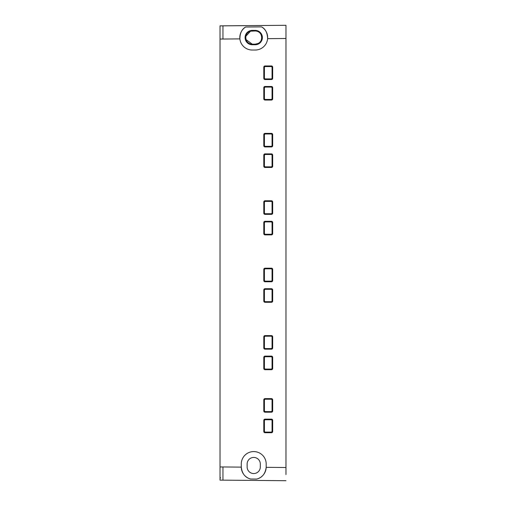 <?xml version="1.0" encoding="UTF-8"?>
<svg xmlns="http://www.w3.org/2000/svg" width="506" height="506" viewBox="0 0 506 506"><rect width="100%" height="100%" fill="white"/><g stroke="black" fill="none" stroke-linecap="round" stroke-linejoin="round"><path stroke-width="0.76" d="M252.266 30.392L255.201 30.392A7.179 7.179 0 0 1 258.528 43.933A7.179 7.179 0 0 1 255.201 44.756L255.201 44.167L256.074 44.111C264.012 43.472 263.152 30.562 255.201 30.98A6.597 6.597 0 0 1 261.792 37.577A6.597 6.597 0 0 1 255.201 44.167L252.266 44.167L252.266 44.756A7.179 7.179 0 0 1 250.565 30.6A7.179 7.179 0 0 1 252.266 30.392L252.266 30.98L250.704 31.17L255.201 30.98L252.266 30.98C250.097 31.03 248.338 31.91 246.991 33.617L245.802 36.268M246.991 41.53L245.752 38.595L246.991 41.53C248.338 43.238 250.097 44.117 252.266 44.167L245.979 39.569L252.266 44.167C244.733 44.585 243.285 32.548 250.704 31.17C243.285 32.548 244.733 44.585 252.266 44.167L255.201 44.167L258.256 43.415C264.322 40.676 261.842 30.594 255.201 30.98C263.152 30.562 264.012 43.472 256.074 44.111L258.256 43.415C264.322 40.676 261.842 30.594 255.201 30.98L255.201 30.392M220.559 477.759L220.028 478.341M245.752 38.601L245.815 38.937M220.028 466.962L222.956 466.962L222.956 480.15L220.028 480.15L220.028 25.85L285.972 25.3L285.972 38.488L285.972 25.3L222.956 25.85L222.956 39.038L239.882 38.892A12.454 12.454 0 0 0 252.266 50.031L255.201 50.031A12.454 12.454 0 0 0 267.611 38.652C267.415 32.795 265.416 28.874 261.596 26.888A12.454 12.454 0 0 1 267.611 38.652L285.972 38.488L285.972 473.199M285.972 474.546L285.972 465.754M247.137 466.962A6.597 6.597 0 0 0 253.734 473.553A6.597 6.597 0 0 0 260.324 466.962A6.597 6.597 0 0 1 253.734 473.553A6.597 6.597 0 0 1 247.137 466.962L247.137 464.027A6.597 6.597 0 0 1 253.734 457.437A6.597 6.597 0 0 1 260.324 464.027A6.597 6.597 0 0 0 253.734 457.437A6.597 6.597 0 0 0 247.137 464.027M245.79 36.343L250.495 31.22L245.79 36.343L245.764 38.677M261.21 476.924A12.454 12.454 0 0 0 266.188 466.962L266.188 464.027A12.454 12.454 0 0 0 253.734 451.573A12.454 12.454 0 0 0 241.273 464.027L241.273 466.962A12.454 12.454 0 0 0 241.28 467.12C242.032 473.61 245.138 477.575 250.603 479.018L256.656 479.068A12.454 12.454 0 0 0 260.394 477.487M271.463 432.712L271.463 432.099L265.017 432.099L271.463 432.13A0.632 0.632 0 0 0 272.095 431.498L271.463 432.099L272.07 431.498L272.07 420.359L271.463 419.752L265.017 419.752L264.41 420.359L264.41 431.498L263.797 431.498A1.221 1.221 0 0 0 265.017 432.712L271.463 432.712A1.221 1.221 0 0 0 272.683 431.498L272.683 420.359A1.221 1.221 0 0 0 271.463 419.139L265.017 419.139A1.221 1.221 0 0 0 263.797 420.359L263.797 431.498M265.017 432.099L264.41 431.498L265.017 432.099M271.463 133.369L271.463 133.982L265.017 133.982L264.41 134.59L264.41 145.728L265.017 146.361A0.632 0.632 0 0 1 264.385 145.728L264.385 134.59A0.632 0.632 0 0 1 265.017 133.957L271.463 133.957A0.632 0.632 0 0 1 272.095 134.59L271.463 133.982L272.07 134.59L272.07 145.728L271.463 146.329L265.017 146.329L263.797 145.728A1.221 1.221 0 0 0 265.017 146.942L271.463 146.942A1.221 1.221 0 0 0 272.683 145.728L272.683 134.59A1.221 1.221 0 0 0 271.463 133.369L265.017 133.369A1.221 1.221 0 0 0 263.797 134.59L263.797 145.728M271.463 100.049L271.463 99.435L265.017 99.435L271.463 99.461A0.632 0.632 0 0 0 272.095 98.828L271.463 99.435L272.07 98.828L272.07 87.696L271.463 87.089L265.017 87.089L264.41 87.696L264.41 98.828L263.797 98.828A1.221 1.221 0 0 0 265.017 100.049L271.463 100.049A1.221 1.221 0 0 0 272.683 98.828L272.683 87.696A1.221 1.221 0 0 0 271.463 86.475L265.017 86.475A1.221 1.221 0 0 0 263.797 87.696L263.797 98.828M265.017 99.435L264.41 98.828L265.017 99.435M271.463 167.461L271.463 166.847L265.017 166.847L271.463 166.872A0.632 0.632 0 0 0 272.095 166.246L271.463 166.847L272.07 166.246L272.07 155.108L271.463 154.501L265.017 154.501L264.41 155.108L264.41 166.246L263.797 166.246A1.221 1.221 0 0 0 265.017 167.461L271.463 167.461A1.221 1.221 0 0 0 272.683 166.246L272.683 155.108A1.221 1.221 0 0 0 271.463 153.887L265.017 153.887A1.221 1.221 0 0 0 263.797 155.108L263.797 166.246M265.017 166.847L264.41 166.246L265.017 166.847M271.463 302.284L271.463 301.671L265.017 301.671L271.463 301.702A0.632 0.632 0 0 0 272.095 301.07L271.463 301.671L272.07 301.07L272.07 289.932L271.463 289.324L265.017 289.324L264.41 289.932L264.41 301.07L263.797 301.07A1.221 1.221 0 0 0 265.017 302.284L271.463 302.284A1.221 1.221 0 0 0 272.683 301.07L272.683 289.932A1.221 1.221 0 0 0 271.463 288.711L265.017 288.711A1.221 1.221 0 0 0 263.797 289.932L263.797 301.07M265.017 301.671L264.41 301.07L265.017 301.671M271.463 234.873L271.463 234.259L265.017 234.259L271.463 234.291A0.632 0.632 0 0 0 272.095 233.658L271.463 234.259L272.07 233.658L272.07 222.52L271.463 221.913L265.017 221.913L264.41 222.52L264.41 233.658L263.797 233.658A1.221 1.221 0 0 0 265.017 234.873L271.463 234.873A1.221 1.221 0 0 0 272.683 233.658L272.683 222.52A1.221 1.221 0 0 0 271.463 221.299L265.017 221.299A1.221 1.221 0 0 0 263.797 222.52L263.797 233.658M265.017 234.259L264.41 233.658L265.017 234.259M271.463 65.957L271.463 66.571L265.017 66.571L264.41 67.178L264.41 78.316L265.017 78.949A0.632 0.632 0 0 1 264.385 78.316L264.385 67.178A0.632 0.632 0 0 1 265.017 66.545L271.463 66.545A0.632 0.632 0 0 1 272.095 67.178L271.463 66.571L272.07 67.178L272.07 78.316L271.463 78.917L265.017 78.917L263.797 78.316A1.221 1.221 0 0 0 265.017 79.531L271.463 79.531A1.221 1.221 0 0 0 272.683 78.316L272.683 67.178A1.221 1.221 0 0 0 271.463 65.957L265.017 65.957A1.221 1.221 0 0 0 263.797 67.178L263.797 78.316M271.463 200.781L271.463 201.394L265.017 201.394L264.41 202.002L264.41 213.14L265.017 213.772A0.632 0.632 0 0 1 264.385 213.14L264.385 202.002A0.632 0.632 0 0 1 265.017 201.369L271.463 201.369A0.632 0.632 0 0 1 272.095 202.002L271.463 201.394L272.07 202.002L272.07 213.14L271.463 213.741L265.017 213.741L263.797 213.14A1.221 1.221 0 0 0 265.017 214.354L271.463 214.354A1.221 1.221 0 0 0 272.683 213.14L272.683 202.002A1.221 1.221 0 0 0 271.463 200.781L265.017 200.781A1.221 1.221 0 0 0 263.797 202.002L263.797 213.14M271.463 335.604L271.463 336.193L265.017 336.218L271.463 336.193A0.632 0.632 0 0 1 272.095 336.825L271.463 336.218L272.07 336.825L272.07 347.964L271.463 348.571L265.017 348.571L263.797 347.964A1.221 1.221 0 0 0 265.017 349.184L271.463 349.184A1.221 1.221 0 0 0 272.683 347.964L272.683 336.825A1.221 1.221 0 0 0 271.463 335.604L265.017 335.604A1.221 1.221 0 0 0 263.797 336.825L263.797 347.964M263.797 336.825L265.017 336.224L264.41 336.825L264.41 347.964L265.017 348.596A0.632 0.632 0 0 1 264.385 347.964L264.385 336.825A0.632 0.632 0 0 1 265.017 336.193L265.017 335.604M271.463 356.123L271.463 356.736L265.017 356.736L264.41 357.344L264.41 368.482L265.017 369.114A0.632 0.632 0 0 1 264.385 368.482L264.385 357.344A0.632 0.632 0 0 1 265.017 356.711L271.463 356.711A0.632 0.632 0 0 1 272.095 357.344L271.463 356.736L272.07 357.344L272.07 368.482L271.463 369.083L265.017 369.083L263.797 368.482A1.221 1.221 0 0 0 265.017 369.696L271.463 369.696A1.221 1.221 0 0 0 272.683 368.482L272.683 357.344A1.221 1.221 0 0 0 271.463 356.123L265.017 356.123A1.221 1.221 0 0 0 263.797 357.344L263.797 368.482M271.463 268.193L271.463 268.806L265.017 268.806L264.41 269.413L264.41 280.552L265.017 281.184A0.632 0.632 0 0 1 264.385 280.552L264.385 269.413A0.632 0.632 0 0 1 265.017 268.781L271.463 268.781A0.632 0.632 0 0 1 272.095 269.413L271.463 268.806L272.07 269.413L272.07 280.552L271.463 281.153L265.017 281.153L263.797 280.552A1.221 1.221 0 0 0 265.017 281.772L271.463 281.772A1.221 1.221 0 0 0 272.683 280.552L272.683 269.413A1.221 1.221 0 0 0 271.463 268.193L265.017 268.193A1.221 1.221 0 0 0 263.797 269.413L263.797 280.552M271.463 412.2L271.463 411.612L265.017 411.587L271.463 411.612A0.632 0.632 0 0 0 272.095 410.98L271.463 411.587L272.07 410.98L272.07 399.841L271.463 399.234L265.017 399.234L264.41 399.841L264.41 410.98L263.797 410.98A1.221 1.221 0 0 0 265.017 412.2L271.463 412.2A1.221 1.221 0 0 0 272.683 410.98L272.683 399.841A1.221 1.221 0 0 0 271.463 398.62L265.017 398.62A1.221 1.221 0 0 0 263.797 399.841L263.797 410.98M265.017 411.58L264.41 410.98L265.017 411.612A0.632 0.632 0 0 1 264.385 410.98L264.385 399.841A0.632 0.632 0 0 1 265.017 399.209L265.017 398.62M272.683 431.498L272.095 431.498L272.095 420.359L271.463 419.727A0.632 0.632 0 0 1 272.095 420.359L272.683 420.359M271.463 419.139L271.463 419.727L265.017 419.727L264.385 420.359A0.632 0.632 0 0 1 265.017 419.727L265.017 419.139M265.017 133.369L264.41 134.59L263.797 134.59M265.017 146.942L265.017 146.361L271.463 146.361A0.632 0.632 0 0 0 272.095 145.728L271.463 146.942M272.683 98.828L272.095 98.828L272.095 87.696L271.463 87.064A0.632 0.632 0 0 1 272.095 87.696L272.683 87.696M271.463 86.475L271.463 87.064L265.017 87.064L264.385 87.696A0.632 0.632 0 0 1 265.017 87.064L265.017 86.475M272.683 166.246L272.095 166.246L272.095 155.108L271.463 154.501A0.632 0.632 0 0 1 272.095 155.108L272.683 155.108M271.463 153.887L271.463 154.475L265.017 154.475L264.385 155.108A0.632 0.632 0 0 1 265.017 154.475L265.017 153.887M272.683 301.07L272.095 301.07L272.095 289.932L271.463 289.299A0.632 0.632 0 0 1 272.095 289.932L272.683 289.932M271.463 288.711L271.463 289.299L265.017 289.299L264.385 289.932A0.632 0.632 0 0 1 265.017 289.299L265.017 288.711M272.683 233.658L272.095 233.658L272.095 222.52L271.463 221.887A0.632 0.632 0 0 1 272.095 222.52L272.683 222.52M271.463 221.299L271.463 221.887L265.017 221.887L264.385 222.52A0.632 0.632 0 0 1 265.017 221.887L265.017 221.299M265.017 65.957L264.41 67.178L263.797 67.178M265.017 79.531L265.017 78.949L271.463 78.949A0.632 0.632 0 0 0 272.095 78.316L271.463 79.531M265.017 200.781L265.017 201.394L263.797 202.002M265.017 214.354L265.017 213.772L271.463 213.772A0.632 0.632 0 0 0 272.095 213.14L271.463 214.354M265.017 349.184L265.017 348.596L271.463 348.596A0.632 0.632 0 0 0 272.095 347.964L271.463 349.184M265.017 356.123L264.41 357.344L263.797 357.344M265.017 369.696L265.017 369.114L271.463 369.114A0.632 0.632 0 0 0 272.095 368.482L271.463 369.696M265.017 281.772L265.017 281.184L271.463 281.184A0.632 0.632 0 0 0 272.095 280.552L271.463 281.772M265.017 268.193L265.017 268.812L263.797 269.413M271.463 398.62L271.463 399.209L265.017 399.209L263.797 399.841M272.683 410.98L272.095 410.98L272.095 399.841L271.463 399.209A0.632 0.632 0 0 1 272.095 399.841L272.683 399.841M260.324 464.027L260.324 466.962M285.972 38.304L285.972 29.512M222.956 480.15L285.972 480.7M285.972 467.512L266.181 467.335C265.315 473.812 262.14 477.721 256.656 479.068M245.638 27.027A12.454 12.454 0 0 0 239.882 38.892C239.958 33.042 241.881 29.089 245.638 27.027L261.596 26.888M222.956 466.962L241.28 467.12A12.454 12.454 0 0 0 250.603 479.018M265.017 432.712L265.017 432.13A0.632 0.632 0 0 1 264.385 431.498L264.385 420.359L263.797 420.359M265.017 100.049L265.017 99.461A0.632 0.632 0 0 1 264.385 98.828L264.385 87.696L263.797 87.696M265.017 167.461L265.017 166.872A0.632 0.632 0 0 1 264.385 166.246L264.385 155.108L263.797 155.108M265.017 302.284L265.017 301.702A0.632 0.632 0 0 1 264.385 301.07L264.385 289.932L263.797 289.932M265.017 234.873L265.017 234.291A0.632 0.632 0 0 1 264.385 233.658L264.385 222.52L263.797 222.52M220.028 39.038L222.956 39.038M220.028 25.85L222.956 25.85M265.017 411.612L265.017 412.2M272.683 280.552L272.095 280.552L272.095 269.413L272.683 269.413M272.683 347.964L272.095 347.964L272.095 336.825L272.683 336.825M272.683 368.482L272.095 368.482L272.095 357.344L272.683 357.344M272.683 78.316L272.095 78.316L272.095 67.178L272.683 67.178M272.683 145.728L272.095 145.728L272.095 134.59L272.683 134.59M272.683 213.14L272.095 213.14L272.095 202.002L272.683 202.002M255.201 44.756L252.266 44.756"/></g></svg>
